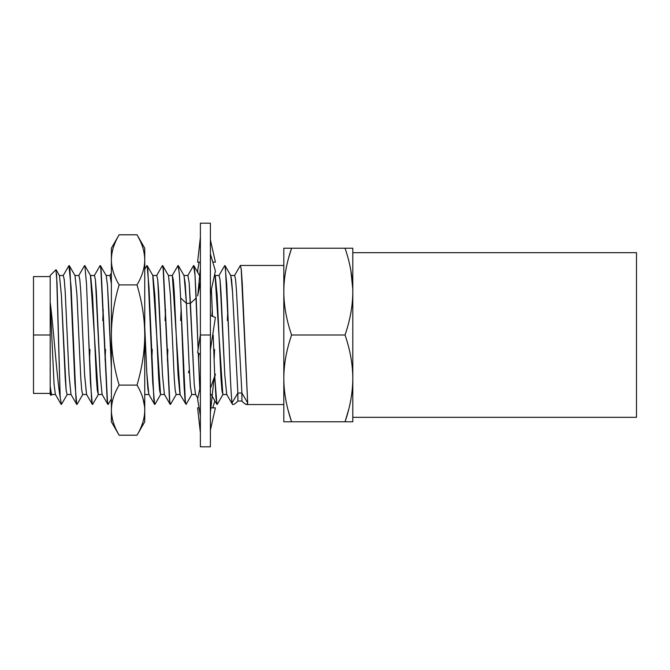 <?xml version="1.0" encoding="UTF-8"?>
<svg xmlns="http://www.w3.org/2000/svg" width="670" height="670" viewBox="0 0 670 670"><rect width="100%" height="100%" fill="white"/><g stroke="black" fill="none" stroke-linecap="round" stroke-linejoin="round"><path stroke-width="1" d="M33.5 284.516L33.5 335L33.5 276.593L50.191 276.593M352.797 291.609C352.763 305.528 350.175 319.992 345.05 335L291.576 335C286.45 319.992 283.862 305.528 283.82 291.609C283.862 277.69 286.45 263.226 291.576 248.218L345.05 248.218C350.175 263.226 352.755 277.69 352.797 291.609L352.797 248.218L291.576 248.218L288.803 257.28L291.576 248.218L283.82 248.218L291.576 248.218C286.45 263.226 283.862 277.69 283.82 291.609L283.82 248.218L283.82 291.609C283.862 305.528 286.45 319.992 291.576 335L345.05 335C350.175 350 352.755 364.463 352.797 378.391C352.763 392.31 350.175 406.774 345.05 421.782L348.693 409.454L345.05 421.782L291.576 421.782C286.45 406.774 283.862 392.31 283.82 378.391C283.862 364.463 286.45 350 291.576 335C286.45 350 283.862 364.463 283.82 378.391L283.82 291.609L283.82 378.391C283.862 392.31 286.45 406.774 291.576 421.782L352.797 421.782L352.797 291.609C352.755 277.69 350.175 263.226 345.05 248.218L352.797 248.218L352.797 421.782L345.05 421.782C350.175 406.774 352.763 392.31 352.797 378.391C352.755 364.463 350.175 350 345.05 335C350.175 319.992 352.763 305.528 352.797 291.609M288.192 410.45L291.576 421.782L283.82 421.782L291.576 421.782L288.192 410.45M352.763 288.829L350.854 270.446L352.763 288.829M219.056 275.479L220.011 279.65L220.966 291.919L224.777 374.672L226.686 394.37L232.49 404.404L233.085 404.538C234.048 404.529 235.639 403.365 237.867 401.029L241.887 401.029C244.123 403.373 245.722 404.538 246.686 404.538L247.666 402.787L242.239 283.15L241.334 270.035L240.429 265.462L283.82 265.462M283.82 421.782L283.82 378.391L283.82 421.782M50.191 335L33.5 335L50.191 335M50.191 393.407L33.5 393.407L33.5 335M55.928 269.767L57 282.447L60.2 397.645C56.925 378.14 53.592 328.878 50.191 302.128L50.191 275.479L55.97 269.7M51.029 395.367L50.191 394.521L50.191 386.146L51.021 395.35M51.129 395.342L50.191 386.146L50.945 392.922L51.699 394.37L51.146 395.325M71.112 394.521L67.101 394.521L66.146 390.183L61.372 294.967L59.462 275.596L61.389 295.311L65.208 378.081L66.163 390.35L67.117 394.521M55.535 394.521L51.515 394.521L50.191 386.146L50.191 302.128C53.592 328.878 56.925 378.14 60.2 397.645L61.498 404.345L60.2 397.645L56.573 273.854M75.023 275.579L76.966 295.261L80.769 377.872L81.723 390.208L82.67 394.521L81.715 390.175L80.76 377.721L76.941 294.8L75.023 275.579M82.854 394.362L77.042 404.395L76.045 400.518L71.129 287.422L68.91 265.672M50.191 302.128L54.061 384.379L55.359 394.37L54.061 384.379L50.191 302.128M63.282 275.487L64.278 279.842L65.233 292.304L69.052 375.225L70.961 394.421L69.018 374.589L65.191 291.634L64.236 279.474L63.282 275.487M59.337 275.479L63.323 275.487M78.859 275.487L79.847 279.842L80.81 292.321L84.638 375.334L86.547 394.437L84.596 374.605L80.769 291.726L79.814 279.541L78.859 275.487M82.712 394.513L86.648 394.513M63.139 275.646L68.943 265.613L69.956 269.524L74.864 382.662L76.749 404.42M84.83 265.588L86.539 284.206L90.442 382.704L92.309 404.395L86.505 394.362M84.83 265.605L90.634 275.638L92.544 295.294L96.346 377.939L97.301 390.258L98.255 394.521L90.458 275.479L94.47 275.479L95.425 279.834L100.19 375.033L102.1 394.404M98.423 394.37L92.619 404.404L91.606 400.367L88.574 335M102.745 320.536L103.222 309.758M100.408 265.596L106.212 275.638L107.502 285.638L111.379 367.872L108.783 308.527L107.485 285.437L106.195 275.596M111.379 398.893L108.197 404.395L107.183 400.434L100.743 266.844M102.234 394.521L98.247 394.521M110.048 275.479L111.379 283.854L110.048 275.479L106.061 275.479M94.294 275.638L100.098 265.605L101.111 269.566L107.543 403.164M105.542 349.464L105.064 360.242M107.887 404.404L102.083 394.37L100.173 374.672L96.363 291.919L95.408 279.658L94.453 275.479M89.973 349.464L89.495 360.242M160.725 394.37L154.921 404.404L153.899 400.342L149 287.279L147.132 265.596L152.936 275.638L154.845 295.261L158.648 377.855L159.594 390.2L160.549 394.521L152.76 275.479L156.772 275.479L157.726 279.834L162.5 375.033L164.401 394.404M165.055 320.536L165.532 309.758M162.709 265.596L168.513 275.638L170.423 295.328L174.233 378.081L175.188 390.342L176.143 394.521L175.172 390.166L174.217 377.754L170.398 294.967L168.497 275.596M176.302 394.362L170.498 404.395L169.485 400.434L163.053 266.844M180.624 320.536L181.101 309.758L180.624 320.536M184.091 275.63L186.419 303.334L180.632 298.008L179.468 275.337L178.295 265.613L184.091 275.63M144.754 269.181L146.831 265.596L147.836 269.583L152.743 382.637L154.611 404.387L148.807 394.37L146.78 372.486L144.754 326.91L146.872 374.12L147.928 389.178L148.983 394.521L144.971 394.521M164.535 394.521L160.549 394.521M177.986 265.588L179.317 273.251L180.632 298.008L184.049 385.618L185.062 400.459L186.076 404.404L179.962 394.362L178.053 374.739L174.25 292.154L173.304 279.8L172.349 275.479L180.138 394.521L176.126 394.521M168.363 275.479L172.349 275.479M187.927 275.479L189.174 282.908L190.431 303.334L186.419 303.334L185.163 282.908L183.915 275.479L187.927 275.479M156.596 275.638L162.4 265.605L163.413 269.566L169.853 403.164M167.852 349.464L167.374 360.242M170.188 404.404L164.385 394.362L162.475 374.672L158.664 291.919L157.71 279.65L156.755 275.479M197.767 398.223L195.531 394.362L194.258 384.555L190.431 303.334L196.21 298.008L198.111 349.279L195.029 275.135L193.538 265.622L194.216 266.928L194.878 273.059L196.21 298.008L190.431 303.334L186.419 303.334L189.066 363.994L190.397 386.448L191.72 394.521L190.381 386.272L189.057 363.793L186.419 303.334L180.632 298.008L185.423 403.156M195.556 394.396L194.275 384.739L189.174 282.832L187.91 275.479M152.274 349.464L151.797 360.242M193.856 265.596L199.484 275.479M199.794 388.876L198.253 353.04L199.794 388.876M211.971 316.114L212.256 309.758M214.626 274.574L215.246 275.638L217.147 295.261L220.949 377.855L221.904 390.2L222.85 394.521L215.062 275.479L219.073 275.479L220.028 279.834L224.802 375.033L226.703 394.404M223.026 394.37L217.222 404.404L215.991 398.097L214.777 376.925L216.912 404.387L211.109 394.37M214.735 375.987L213.177 335L214.735 375.987M212.499 316.315L211.402 289.398L212.499 316.315M225.011 265.596L230.815 275.63L232.582 292.815L237.867 393.03L232.088 402.787C230.991 396.456 229.869 366.825 228.755 335L225.355 266.836M225.003 265.588L226.72 284.222L228.755 335C229.869 366.825 230.991 396.456 232.088 402.787L232.398 404.178L232.088 402.787L237.867 393.03L232.448 290.613L231.544 279.39L230.639 275.479L234.651 275.479L235.555 279.39L236.46 290.613L241.887 393.03L237.867 393.03L237.867 401.029C234.944 404.094 233.118 405.141 232.398 404.178M227.356 320.536L227.834 309.758M226.837 394.521L222.85 394.521M214.576 349.464L214.099 360.242M198.831 353.425L198.521 360.242M234.458 275.672L240.279 265.596L241.2 268.796L247.666 402.787L241.887 393.03L236.46 290.613L235.555 279.39L234.651 275.479M218.931 275.579L224.701 265.605M188.387 372.729L189.359 369.848M247.666 402.787C247.615 405.584 245.689 404.99 241.887 401.029L241.887 393.03L247.666 402.787M144.754 259.851L144.754 335C144.712 318.903 142.124 302.203 137.007 284.901C142.124 276.241 144.712 267.891 144.754 259.851C144.754 244.466 144.754 244.466 144.754 259.851C144.712 251.803 142.124 243.453 137.007 234.793L144.754 248.218L144.754 335C144.712 318.903 142.124 302.203 137.007 284.901C142.124 276.241 144.712 267.891 144.754 259.851C144.712 251.803 142.124 243.453 137.007 234.793L119.126 234.793C114.009 243.453 111.421 251.803 111.379 259.851C111.379 244.466 111.379 244.466 111.379 259.851L111.379 410.149L111.379 259.851C111.421 267.891 114.009 276.249 119.126 284.901C114.009 302.203 111.421 318.912 111.379 335C111.421 351.097 114.009 367.797 119.126 385.099C114.009 393.759 111.421 402.109 111.379 410.149C111.421 418.197 114.009 426.547 119.126 435.207L137.007 435.207C142.124 426.547 144.712 418.197 144.754 410.149C144.712 402.109 142.124 393.751 137.007 385.099C142.124 367.797 144.712 351.088 144.754 335L144.754 421.782L137.007 435.207L119.126 435.207L111.379 421.782L111.379 410.149C111.421 418.197 114.009 426.547 119.126 435.207M112.861 270.471L112.166 267.581L112.861 270.471M118.088 433.348L116.128 429.495M112.451 419.194L111.563 413.918M142.903 398.248L144.586 406.59L142.903 398.248M138.045 236.652L140.005 240.505M143.681 250.806L144.586 256.283M137.007 234.793L119.126 234.793C114.009 243.453 111.421 251.803 111.379 259.851C111.421 267.891 114.009 276.249 119.126 284.901L137.007 284.901L119.126 284.901C114.009 302.203 111.421 318.912 111.379 335C111.421 351.097 114.009 367.797 119.126 385.099L137.007 385.099C142.124 367.797 144.712 351.088 144.754 335L144.754 410.149C144.712 402.109 142.124 393.751 137.007 385.099L119.126 385.099C114.009 393.759 111.421 402.109 111.379 410.149M118.456 434.009L116.756 430.785M137.007 435.207C142.124 426.547 144.712 418.197 144.754 410.149M111.379 259.851L111.379 248.218L119.126 234.793M137.677 235.991L139.377 239.215M210.472 407.871L215.405 407.871L210.397 430.123L210.397 432.653L210.397 335L200.38 335L200.38 223.185L210.397 223.185L210.397 446.815L200.38 446.815L200.38 335L210.397 335M200.38 402.737L200.38 407.871M199.049 407.871L197.6 407.871L200.38 432.653L200.38 237.347L197.6 262.129L200.38 262.129L200.38 275.479M200.38 386.196L197.6 398.977L200.38 416.028M200.38 334.531L197.6 352.604L200.38 354.472M200.38 283.142L197.6 295.922L200.38 281.509M197.968 272.69L197.6 271.023L199.049 262.129M214.852 400.836L212.792 407.871M212.792 262.129L215.405 262.129L210.397 239.877M210.397 294.029L215.405 271.023L210.397 253.972M210.397 349.933L215.405 317.396L210.397 315.528M210.397 412.661L213.621 382.26L215.405 374.078L210.397 388.491M636.5 417.326L636.5 252.674L352.797 252.674L636.5 252.674L636.5 417.326L352.797 417.326L636.5 417.326M246.66 404.538L283.82 404.538M232.649 404.538L233.093 404.538M59.488 275.63L56.071 269.734M67.276 394.362L61.464 404.395M75.065 275.638L69.253 265.605M78.892 275.487L74.881 275.487M55.359 394.37L61.163 404.404M76.74 404.395L70.928 394.362M84.52 265.605L78.717 275.638M111.379 273.025L109.955 275.479M144.754 395.049L145.063 394.521M177.977 265.596L172.173 275.63M193.555 265.596L187.751 275.638M186.076 404.395L191.88 394.362M200.188 275.479L199.576 275.479M191.704 394.521L195.715 394.521M200.38 268.084L197.901 294.356"/></g></svg>
